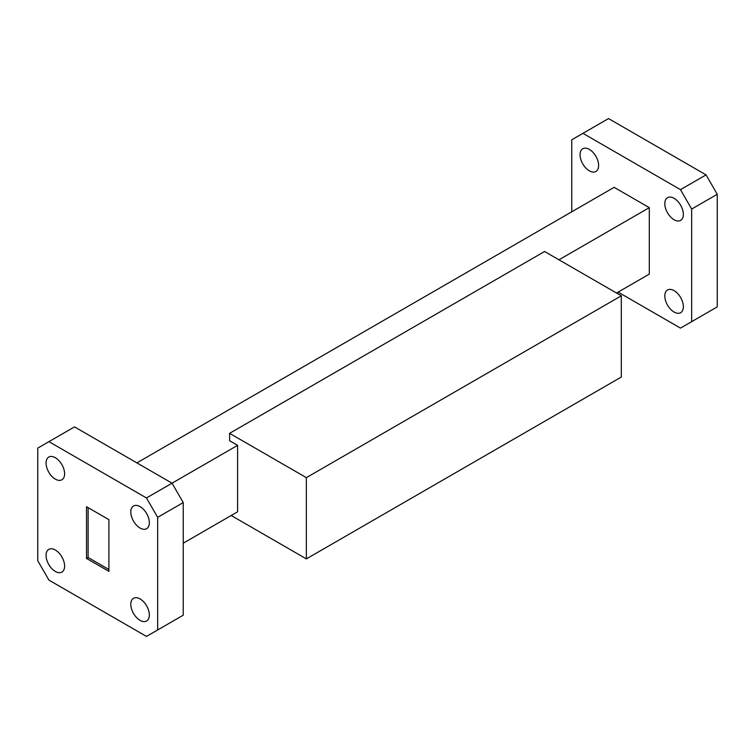 <?xml version="1.0" encoding="UTF-8"?>
<svg xmlns="http://www.w3.org/2000/svg" width="755" height="755" viewBox="0 0 755 755"><rect width="100%" height="100%" fill="white"/><g stroke="black" fill="none" stroke-linecap="round" stroke-linejoin="round"><path stroke-width="1.13" d="M55.341 571.441A13.118 7.569 60 0 1 46.772 559.88A13.118 7.569 60 0 1 48.782 549.376A13.118 7.569 60 0 1 55.341 550.027A13.118 7.569 60 0 1 63.901 561.578A13.118 7.569 60 0 1 61.891 572.092A13.118 7.569 60 0 1 55.341 571.441M589.344 149.405A13.118 7.569 -120 0 0 582.784 148.754A13.118 7.569 -120 0 0 580.774 159.267A13.118 7.569 -120 0 0 589.344 170.828A13.118 7.569 -120 0 0 595.903 171.47A13.118 7.569 -120 0 0 597.913 160.966A13.118 7.569 -120 0 0 589.344 149.405M55.341 479.132A13.118 7.569 60 0 1 46.772 467.572A13.118 7.569 60 0 1 48.782 457.068A13.118 7.569 60 0 1 55.341 457.719A13.118 7.569 60 0 1 63.901 469.27A13.118 7.569 60 0 1 61.891 479.784A13.118 7.569 60 0 1 55.341 479.132M674.083 198.329A13.118 7.569 -120 0 0 667.524 197.678A13.118 7.569 -120 0 0 665.514 208.191A13.118 7.569 -120 0 0 674.083 219.743A13.118 7.569 -120 0 0 680.642 220.394A13.118 7.569 -120 0 0 682.652 209.89A13.118 7.569 -120 0 0 674.083 198.329M140.071 528.056A13.118 7.569 60 0 1 131.512 516.495A13.118 7.569 60 0 1 133.522 505.992A13.118 7.569 60 0 1 140.071 506.633A13.118 7.569 60 0 1 148.641 518.194A13.118 7.569 60 0 1 146.63 528.698A13.118 7.569 60 0 1 140.071 528.056M674.083 290.637A13.118 7.569 -120 0 0 667.524 289.986A13.118 7.569 -120 0 0 665.514 300.499A13.118 7.569 -120 0 0 674.083 312.051A13.118 7.569 -120 0 0 680.642 312.702A13.118 7.569 -120 0 0 682.652 302.198A13.118 7.569 -120 0 0 674.083 290.637M140.071 620.365A13.118 7.569 60 0 1 131.512 608.804A13.118 7.569 60 0 1 133.522 598.3A13.118 7.569 60 0 1 140.071 598.942A13.118 7.569 60 0 1 148.641 610.502A13.118 7.569 60 0 1 146.63 621.006A13.118 7.569 60 0 1 140.071 620.365M231.209 515.505L306.351 558.889L621.318 377.038L621.318 295.809L544.582 251.5L229.605 433.342L229.605 440.731L237.598 445.346L172.055 483.191L74.518 426.886L37.75 448.111L37.75 560.729L48.943 580.114L146.47 636.427L157.663 629.963L157.663 517.345L146.47 497.96L48.943 441.656M558.964 259.805L649.3 207.653L614.126 187.344L136.881 462.881M183.238 543.194L237.598 511.805L237.598 445.346M616.524 293.034L649.3 274.112L649.3 207.653M108.899 569.497L88.108 557.501L88.108 507.653M86.514 558.426L86.514 506.728L108.899 519.657L108.899 571.346L86.514 558.426L88.108 557.501M618.119 292.119L680.481 328.114L691.665 321.658L691.665 209.041L680.481 189.656L582.945 133.342L571.762 139.807L571.762 211.806M680.481 189.656L706.057 174.886L608.53 118.573L582.945 133.342M691.665 321.658L717.25 306.889L717.25 194.271L691.665 209.041M706.057 174.886L717.25 194.271M146.47 497.96L172.055 483.191L183.238 502.575L157.663 517.345M157.663 629.963L183.238 615.193L183.238 502.575M306.351 558.889L306.351 477.651L621.318 295.809M229.605 433.342L306.351 477.651"/></g></svg>
